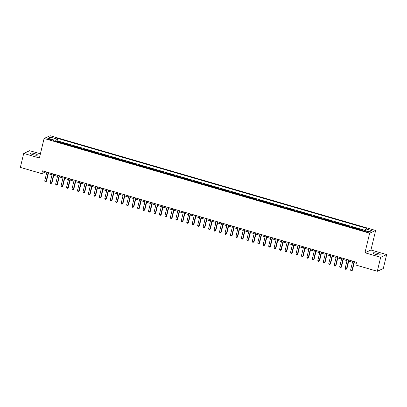 <?xml version="1.0" encoding="UTF-8"?>
<svg xmlns="http://www.w3.org/2000/svg" width="407" height="407" viewBox="0 0 407 407"><rect width="100%" height="100%" fill="white"/><g stroke="black" fill="none" stroke-linecap="round" stroke-linejoin="round"><path stroke-width="0.61" d="M32.758 154.604A3.744 0.722 13.5 0 0 37.434 155.006A3.744 0.722 13.5 0 0 34.829 153.653A3.744 0.722 13.5 0 0 30.154 153.256A3.744 0.722 13.5 0 0 32.758 154.604M375.524 254.36A3.744 0.722 13.5 0 0 380.199 254.757A3.744 0.722 13.5 0 0 377.594 253.408A3.744 0.722 13.5 0 0 372.914 253.012A3.744 0.722 13.5 0 0 375.524 254.36M48.871 139.55A1.872 0.361 13.5 0 0 51.211 139.749A1.872 0.361 13.5 0 0 49.908 139.077A1.872 0.361 13.5 0 0 47.568 138.879A1.872 0.361 13.5 0 0 48.871 139.55M40.41 153.81L29.686 150.692L23.703 153.434L20.35 167.394L41.789 173.631L44.215 172.522L46.586 173.209M375.636 230.464L50.081 135.719L44.098 138.466L369.653 233.211L375.636 230.464L370.945 250.005L364.962 252.752L380.667 257.321L386.65 254.579L370.945 250.005M386.65 254.579L383.297 268.534L377.314 271.281L380.667 257.321M362.927 230.153L362.428 230.011L362.332 230.428M359.488 229.777A2.34 0.549 -73.8 0 1 359.656 229.645L360.246 229.375L356.97 228.419L356.827 229.004M354.024 228.19A2.34 0.549 106.2 0 1 354.192 228.057L354.782 227.783L351.506 226.831L351.363 227.416M348.56 226.602A2.34 0.549 106.2 0 1 348.733 226.465L349.323 226.195L346.042 225.239L345.904 225.824M343.101 225.01A2.34 0.549 106.2 0 1 343.269 224.878L343.859 224.603L340.583 223.652L340.44 224.237M337.637 223.423A2.34 0.549 106.2 0 1 337.805 223.285L338.395 223.016L335.119 222.064L334.976 222.644M332.173 221.83A2.34 0.549 106.2 0 1 332.346 221.698L332.936 221.428L329.655 220.472L329.517 221.057M326.714 220.243A2.34 0.549 106.2 0 1 326.882 220.106L327.472 219.836L324.196 218.885L324.053 219.47M321.25 218.651A2.34 0.549 106.2 0 1 321.418 218.518L322.008 218.249L318.732 217.292L318.589 217.877M315.786 217.063A2.34 0.549 106.2 0 1 315.954 216.926L316.549 216.656L313.268 215.705L313.131 216.29M310.327 215.471A2.34 0.549 106.2 0 1 310.495 215.339L311.085 215.069L307.809 214.113L307.667 214.698M304.863 213.884A2.34 0.549 106.2 0 1 305.031 213.746L305.621 213.477L302.345 212.525L302.203 213.11M299.399 212.291A2.34 0.549 106.2 0 1 299.567 212.159L300.157 211.889L296.881 210.933L296.744 211.518M293.94 210.704A2.34 0.549 106.2 0 1 294.108 210.567L294.699 210.297L291.422 209.346L291.28 209.931M288.477 209.112A2.34 0.549 106.2 0 1 288.644 208.979L289.235 208.71L285.958 207.753L285.816 208.338M283.013 207.524A2.34 0.549 106.2 0 1 283.18 207.392L283.771 207.117L280.494 206.166L280.357 206.751M277.554 205.932A2.34 0.549 106.2 0 1 277.722 205.8L278.312 205.53L275.035 204.573L274.893 205.159M272.09 204.345A2.34 0.549 106.2 0 1 272.258 204.212L272.848 203.938L269.571 202.986L269.429 203.571M266.626 202.752A2.34 0.549 106.2 0 1 266.794 202.62L267.384 202.35L264.107 201.394L263.97 201.979M261.167 201.165A2.34 0.549 106.2 0 1 261.335 201.033L261.925 200.758L258.643 199.806L258.506 200.392M255.703 199.572A2.34 0.549 106.2 0 1 255.871 199.44L256.461 199.171L253.185 198.214L253.042 198.799M250.239 197.985A2.34 0.549 106.2 0 1 250.407 197.853L250.997 197.578L247.721 196.627L247.583 197.212M244.775 196.398A2.34 0.549 106.2 0 1 244.948 196.26L245.538 195.991L242.257 195.034L242.119 195.619M239.316 194.805A2.34 0.549 106.2 0 1 239.484 194.673L240.074 194.398L236.798 193.447L236.655 194.032M233.852 193.218A2.34 0.549 106.2 0 1 234.02 193.081L234.61 192.811L231.334 191.86L231.191 192.44M228.388 191.626A2.34 0.549 106.2 0 1 228.561 191.494L229.151 191.224L225.87 190.267L225.732 190.852M222.929 190.038A2.34 0.549 106.2 0 1 223.097 189.901L223.687 189.631L220.411 188.68L220.268 189.265M217.465 188.446A2.34 0.549 106.2 0 1 217.633 188.314L218.223 188.044L214.947 187.088L214.804 187.673M212.001 186.859A2.34 0.549 106.2 0 1 212.174 186.721L212.764 186.452L209.483 185.5L209.346 186.085M206.542 185.266A2.34 0.549 106.2 0 1 206.71 185.134L207.3 184.864L204.024 183.908L203.882 184.493M201.078 183.679A2.34 0.549 106.2 0 1 201.246 183.542L201.836 183.272L198.56 182.321L198.418 182.906M195.614 182.087A2.34 0.549 106.2 0 1 195.782 181.954L196.378 181.685L193.096 180.728L192.959 181.313M190.155 180.499A2.34 0.549 106.2 0 1 190.323 180.362L190.914 180.092L187.637 179.141L187.495 179.726M184.692 178.907A2.34 0.549 106.2 0 1 184.859 178.775L185.45 178.505L182.173 177.549L182.031 178.134M179.228 177.32A2.34 0.549 106.2 0 1 179.395 177.187L179.986 176.913L176.709 175.961L176.572 176.546M173.769 175.727A2.34 0.549 106.2 0 1 173.937 175.595L174.527 175.325L171.25 174.369L171.108 174.954M168.305 174.14A2.34 0.549 106.2 0 1 168.473 174.008L169.063 173.733L165.786 172.782L165.644 173.367M162.841 172.548A2.34 0.549 106.2 0 1 163.009 172.415L163.599 172.146L160.322 171.189L160.185 171.774M157.382 170.96A2.34 0.549 106.2 0 1 157.55 170.828L158.14 170.553L154.863 169.602L154.721 170.187M151.918 169.368A2.34 0.549 106.2 0 1 152.086 169.236L152.676 168.966L149.4 168.01L149.257 168.595M146.454 167.781A2.34 0.549 106.2 0 1 146.622 167.648L147.212 167.374L143.936 166.422L143.798 167.007M140.99 166.193A2.34 0.549 106.2 0 1 141.163 166.056L141.753 165.786L138.472 164.83L138.334 165.415M135.531 164.601A2.34 0.549 106.2 0 1 135.699 164.469L136.289 164.199L133.013 163.243L132.87 163.828M130.067 163.014A2.34 0.549 106.2 0 1 130.235 162.876L130.825 162.607L127.549 161.655L127.411 162.24M124.603 161.421A2.34 0.549 106.2 0 1 124.776 161.289L125.366 161.019L122.085 160.063L121.947 160.648M119.144 159.834A2.34 0.549 106.2 0 1 119.312 159.697L119.902 159.427L116.626 158.476L116.483 159.061M113.68 158.242A2.34 0.549 106.2 0 1 113.848 158.109L114.438 157.84L111.162 156.883L111.019 157.468M108.216 156.654A2.34 0.549 106.2 0 1 108.389 156.517L108.979 156.247L105.698 155.296L105.561 155.881M102.757 155.062A2.34 0.549 106.2 0 1 102.925 154.93L103.515 154.66L100.239 153.704L100.097 154.289M97.293 153.475A2.34 0.549 106.2 0 1 97.461 153.337L98.051 153.068L94.775 152.116L94.633 152.701M91.829 151.882A2.34 0.549 106.2 0 1 92.002 151.75L92.593 151.48L89.311 150.524L89.174 151.109M86.37 150.295A2.34 0.549 106.2 0 1 86.538 150.158L87.129 149.888L83.852 148.937L83.71 149.522M80.907 148.703A2.34 0.549 106.2 0 1 81.074 148.57L81.665 148.301L78.388 147.344L78.246 147.929M75.443 147.115A2.34 0.549 106.2 0 1 75.61 146.983L76.201 146.708L72.924 145.757L72.787 146.342M69.984 145.523A2.34 0.549 106.2 0 1 70.152 145.391L70.742 145.121L67.465 144.164L67.323 144.75M64.52 143.936A2.34 0.549 106.2 0 1 64.688 143.803L65.278 143.529L62.001 142.577L61.859 143.162M377.314 271.281L355.876 265.043L356.547 262.25L42.46 170.843L41.789 173.631M367.307 231.461L366.107 231.11A1.816 0.351 13.5 0 0 363.843 230.917A1.816 0.351 13.5 0 0 365.104 231.573L366.305 231.919A1.816 0.351 13.5 0 0 368.569 232.117A1.816 0.351 13.5 0 0 367.307 231.461L367.15 232.122M54.1 140.903L54.055 140.039L52.92 140.557L362.093 230.535L363.222 230.016L369.23 231.766L371.688 230.637L365.679 228.892L366.814 228.373L57.641 138.395L56.512 138.914L55.403 141.28M54.055 140.039L48.046 138.294L50.504 137.164L56.512 138.914M361.67 230.413A2.34 0.549 -73.8 0 1 361.838 230.281L362.428 230.011M364.998 230.352L57.082 140.741L56.537 140.985L56.4 141.57M59.056 142.343A2.34 0.549 106.2 0 1 59.224 142.211L59.814 141.941L56.537 140.985M61.243 142.979A2.34 0.549 -73.8 0 1 61.411 142.847L62.001 142.577M66.702 144.571A2.34 0.549 -73.8 0 1 66.875 144.439L67.465 144.164M72.166 146.159A2.34 0.549 -73.8 0 1 72.334 146.027L72.924 145.757M77.63 147.751A2.34 0.549 -73.8 0 1 77.798 147.619L78.388 147.344M83.089 149.338A2.34 0.549 -73.8 0 1 83.262 149.206L83.852 148.937M88.553 150.931A2.34 0.549 -73.8 0 1 88.721 150.793L89.311 150.524M94.017 152.518A2.34 0.549 -73.8 0 1 94.185 152.386L94.775 152.116M99.481 154.111A2.34 0.549 -73.8 0 1 99.649 153.973L100.239 153.704M104.94 155.698A2.34 0.549 -73.8 0 1 105.108 155.566L105.698 155.296M110.404 157.29A2.34 0.549 -73.8 0 1 110.572 157.153L111.162 156.883M115.868 158.878A2.34 0.549 -73.8 0 1 116.036 158.745L116.626 158.476M121.327 160.47A2.34 0.549 -73.8 0 1 121.495 160.333L122.085 160.063M126.791 162.057A2.34 0.549 -73.8 0 1 126.959 161.925L127.549 161.655M132.255 163.65A2.34 0.549 -73.8 0 1 132.423 163.512L133.013 163.243M137.714 165.237A2.34 0.549 -73.8 0 1 137.881 165.105L138.472 164.83M143.178 166.829A2.34 0.549 -73.8 0 1 143.345 166.692L143.936 166.422M148.641 168.417A2.34 0.549 -73.8 0 1 148.809 168.284L149.4 168.01M154.1 170.004A2.34 0.549 -73.8 0 1 154.268 169.872L154.863 169.602M159.564 171.596A2.34 0.549 -73.8 0 1 159.732 171.464L160.322 171.189M165.028 173.184A2.34 0.549 -73.8 0 1 165.196 173.051L165.786 172.782M170.487 174.776A2.34 0.549 -73.8 0 1 170.66 174.644L171.25 174.369M175.951 176.363A2.34 0.549 -73.8 0 1 176.119 176.231L176.709 175.961M181.415 177.956A2.34 0.549 -73.8 0 1 181.583 177.823L182.173 177.549M186.874 179.543A2.34 0.549 -73.8 0 1 187.047 179.411L187.637 179.141M192.338 181.135A2.34 0.549 -73.8 0 1 192.506 180.998L193.096 180.728M197.802 182.723A2.34 0.549 -73.8 0 1 197.97 182.59L198.56 182.321M203.261 184.315A2.34 0.549 -73.8 0 1 203.434 184.178L204.024 183.908M208.725 185.902A2.34 0.549 -73.8 0 1 208.893 185.77L209.483 185.5M214.189 187.495A2.34 0.549 -73.8 0 1 214.357 187.357L214.947 187.088M219.653 189.082A2.34 0.549 -73.8 0 1 219.821 188.95L220.411 188.68M225.112 190.674A2.34 0.549 -73.8 0 1 225.28 190.537L225.87 190.267M230.576 192.262A2.34 0.549 -73.8 0 1 230.744 192.129L231.334 191.86M236.04 193.854A2.34 0.549 -73.8 0 1 236.208 193.717L236.798 193.447M241.499 195.441A2.34 0.549 -73.8 0 1 241.666 195.309L242.257 195.034M246.963 197.034A2.34 0.549 -73.8 0 1 247.13 196.896L247.721 196.627M252.426 198.621A2.34 0.549 -73.8 0 1 252.594 198.489L253.185 198.214M257.885 200.208A2.34 0.549 -73.8 0 1 258.053 200.076L258.643 199.806M263.349 201.801A2.34 0.549 -73.8 0 1 263.517 201.668L264.107 201.394M268.813 203.388A2.34 0.549 -73.8 0 1 268.981 203.256L269.571 202.986M274.272 204.98A2.34 0.549 -73.8 0 1 274.445 204.848L275.035 204.573M279.736 206.568A2.34 0.549 -73.8 0 1 279.904 206.435L280.494 206.166M285.2 208.16A2.34 0.549 -73.8 0 1 285.368 208.028L285.958 207.753M290.659 209.747A2.34 0.549 -73.8 0 1 290.832 209.615L291.422 209.346M296.123 211.34A2.34 0.549 -73.8 0 1 296.291 211.202L296.881 210.933M301.587 212.927A2.34 0.549 -73.8 0 1 301.755 212.795L302.345 212.525M307.046 214.52A2.34 0.549 -73.8 0 1 307.219 214.382L307.809 214.113M312.51 216.107A2.34 0.549 -73.8 0 1 312.678 215.975L313.268 215.705M317.974 217.699A2.34 0.549 -73.8 0 1 318.142 217.562L318.732 217.292M323.433 219.287A2.34 0.549 -73.8 0 1 323.606 219.154L324.196 218.885M328.897 220.879A2.34 0.549 -73.8 0 1 329.065 220.742L329.655 220.472M334.361 222.466A2.34 0.549 -73.8 0 1 334.529 222.334L335.119 222.064M339.825 224.059A2.34 0.549 -73.8 0 1 339.993 223.921L340.583 223.652M345.284 225.646A2.34 0.549 -73.8 0 1 345.451 225.514L346.042 225.239M350.748 227.238A2.34 0.549 -73.8 0 1 350.915 227.101L351.506 226.831M356.211 228.826A2.34 0.549 -73.8 0 1 356.379 228.693L356.97 228.419M23.703 153.434L39.408 158.008L44.098 138.466M364.962 252.752L369.653 233.211M48.291 173.708L52.05 174.801M53.749 175.295L57.514 176.389M59.213 176.887L62.973 177.981M64.677 178.475L68.437 179.568M70.136 180.062L73.901 181.161M75.6 181.654L79.36 182.748M81.064 183.242L84.824 184.34M86.523 184.834L90.288 185.928M91.987 186.421L95.747 187.515M97.451 188.014L101.211 189.107M102.915 189.601L106.675 190.695M108.374 191.193L112.134 192.287M113.838 192.781L117.598 193.874M119.302 194.373L123.062 195.467M124.761 195.96L128.52 197.054M130.225 197.553L133.984 198.647M135.689 199.14L139.448 200.234M141.148 200.732L144.907 201.826M146.612 202.32L150.371 203.414M152.076 203.912L155.835 205.006M157.534 205.499L161.299 206.593M162.998 207.092L166.758 208.186M168.462 208.679L172.222 209.773M173.921 210.266L177.686 211.365M179.385 211.859L183.145 212.953M184.849 213.446L188.609 214.545M190.308 215.038L194.073 216.132M195.772 216.626L199.532 217.72M201.236 218.218L204.996 219.312M206.695 219.805L210.46 220.899M212.159 221.398L215.919 222.492M217.623 222.985L221.383 224.079M223.087 224.578L226.847 225.671M228.546 226.165L232.305 227.259M234.01 227.757L237.769 228.851M239.474 229.345L243.233 230.438M244.933 230.937L248.692 232.031M250.397 232.524L254.156 233.618M255.861 234.117L259.62 235.21M261.319 235.704L265.079 236.798M266.783 237.291L270.543 238.39M272.247 238.884L276.007 239.977M277.706 240.471L281.471 241.57M283.17 242.063L286.93 243.157M288.634 243.651L292.394 244.749M294.093 245.243L297.858 246.337M299.557 246.83L303.317 247.924M305.021 248.423L308.781 249.516M310.48 250.01L314.245 251.104M315.944 251.602L319.704 252.696M321.408 253.19L325.168 254.283M326.867 254.782L330.632 255.876M332.331 256.369L336.09 257.463M337.795 257.962L341.554 259.055M343.259 259.549L347.018 260.643M348.718 261.141L352.477 262.235M354.182 262.729L356.283 263.339M44.48 171.428L44.215 172.522M364.921 230.515L365.679 228.892M57.082 140.741L57.641 138.395M50.504 137.164L51.145 139.194M354.105 261.538L351.974 270.431L350.605 270.034L352.742 261.141M354.441 261.64L352.376 270.248L351.511 270.986L350.961 270.823L350.605 270.034M352.376 270.248L351.511 270.986M348.646 259.951L346.51 268.844L345.146 268.447L347.278 259.554M348.982 260.048L346.912 268.656L346.047 269.393L345.502 269.236L345.146 268.447M346.912 268.656L346.047 269.393M343.182 258.359L341.046 267.251L339.682 266.855L341.819 257.962M343.518 258.46L341.453 267.068L340.583 267.806L340.038 267.643L339.682 266.855M341.453 267.068L340.583 267.806M337.718 256.771L335.587 265.664L334.218 265.267L336.355 256.374M338.054 256.868L335.989 265.476L335.124 266.214L334.574 266.056L334.218 265.267M335.989 265.476L335.124 266.214M332.26 255.179L330.123 264.072L328.759 263.675L330.891 254.782M332.595 255.281L330.525 263.889L329.66 264.626L329.115 264.464L328.759 263.675M330.525 263.889L329.66 264.626M326.796 253.592L324.659 262.484L323.295 262.088L325.427 253.195M327.131 253.688L325.066 262.296L324.196 263.034L323.651 262.876L323.295 262.088M325.066 262.296L324.196 263.034M321.332 251.999L319.2 260.892L317.831 260.495L319.968 251.602M321.667 252.101L319.602 260.709L318.737 261.447L318.188 261.289L317.831 260.495M319.602 260.709L318.737 261.447M315.873 250.412L313.736 259.305L312.367 258.908L314.504 250.015M316.208 250.508L314.138 259.122L313.273 259.854L312.729 259.697L312.367 258.908M314.138 259.122L313.273 259.854M310.409 248.819L308.272 257.717L306.909 257.316L309.04 248.423M310.745 248.921L308.679 257.529L307.809 258.267L307.265 258.109L306.909 257.316M308.679 257.529L307.809 258.267M304.945 247.232L302.813 256.125L301.445 255.728L303.581 246.835M305.281 247.329L303.215 255.942L302.35 256.675L301.801 256.517L301.445 255.728M303.215 255.942L302.35 256.675M299.481 245.645L297.349 254.538L295.981 254.136L298.117 245.243M299.822 245.742L297.751 254.35L296.886 255.087L296.342 254.93L295.981 254.136M297.751 254.35L296.886 255.087M294.022 244.052L291.885 252.945L290.522 252.549L292.653 243.656M294.358 244.149L292.292 252.762L291.422 253.495L290.878 253.337L290.522 252.549M292.292 252.762L291.422 253.495M288.558 242.465L286.421 251.358L285.058 250.961L287.194 242.063M288.894 242.562L286.828 251.17L285.963 251.908L285.414 251.75L285.058 250.961M286.828 251.17L285.963 251.908M283.094 240.873L280.962 249.766L279.594 249.369L281.73 240.476M283.435 240.969L281.364 249.583L280.499 250.315L279.95 250.157L279.594 249.369M281.364 249.583L280.499 250.315M277.635 239.285L275.498 248.178L274.135 247.782L276.267 238.889M277.971 239.382L275.905 247.99L275.035 248.728L274.491 248.57L274.135 247.782M275.905 247.99L275.035 248.728M272.171 237.693L270.034 246.586L268.671 246.189L270.808 237.296M272.507 237.79L270.441 246.403L269.571 247.135L269.027 246.978L268.671 246.189M270.441 246.403L269.571 247.135M266.707 236.106L264.575 244.999L263.207 244.602L265.344 235.709M267.048 236.202L264.977 244.811L264.112 245.548L263.563 245.39L263.207 244.602M264.977 244.811L264.112 245.548M261.248 234.513L259.111 243.406L257.748 243.01L259.88 234.117M261.584 234.61L259.518 243.223L258.649 243.961L258.104 243.798L257.748 243.01M259.518 243.223L258.649 243.961M255.784 232.926L253.647 241.819L252.284 241.422L254.421 232.529M256.12 233.023L254.054 241.631L253.185 242.369L252.64 242.211L252.284 241.422M254.054 241.631L253.185 242.369M250.32 231.334L248.189 240.227L246.82 239.83L248.957 230.937M250.656 231.435L248.591 240.044L247.726 240.781L247.176 240.618L246.82 239.83M248.591 240.044L247.726 240.781M244.861 229.746L242.725 238.639L241.361 238.243L243.493 229.35M245.197 229.843L243.127 238.451L242.262 239.189L241.717 239.031L241.361 238.243M243.127 238.451L242.262 239.189M239.397 228.154L237.261 237.047L235.897 236.65L238.034 227.757M239.733 228.256L237.668 236.864L236.798 237.602L236.253 237.439L235.897 236.65M237.668 236.864L236.798 237.602M233.933 226.567L231.802 235.46L230.433 235.063L232.57 226.17M234.269 226.663L232.204 235.271L231.339 236.009L230.789 235.851L230.433 235.063M232.204 235.271L231.339 236.009M228.475 224.974L226.338 233.867L224.974 233.47L227.106 224.578M228.81 225.076L226.74 233.684L225.875 234.422L225.33 234.259L224.974 233.47M226.74 233.684L225.875 234.422M223.011 223.387L220.874 232.28L219.51 231.883L221.647 222.99M223.346 223.484L221.281 232.092L220.411 232.829L219.866 232.672L219.51 231.883M221.281 232.092L220.411 232.829M217.547 221.795L215.415 230.688L214.046 230.291L216.183 221.398M217.882 221.896L215.817 230.504L214.952 231.242L214.403 231.084L214.046 230.291M215.817 230.504L214.952 231.242M212.088 220.207L209.951 229.1L208.582 228.703L210.719 219.811M212.423 220.304L210.353 228.917L209.488 229.65L208.944 229.492L208.582 228.703M210.353 228.917L209.488 229.65M206.624 218.62L204.487 227.513L203.124 227.111L205.255 218.218M206.96 218.717L204.894 227.325L204.024 228.062L203.48 227.905L203.124 227.111M204.894 227.325L204.024 228.062M201.16 217.028L199.028 225.921L197.66 225.524L199.796 216.631M201.496 217.124L199.43 225.737L198.565 226.47L198.016 226.312L197.66 225.524M199.43 225.737L198.565 226.47M195.701 215.44L193.564 224.333L192.196 223.931L194.332 215.038M196.037 215.537L193.966 224.145L193.101 224.883L192.557 224.725L192.196 223.931M193.966 224.145L193.101 224.883M190.237 213.848L188.1 222.741L186.737 222.344L188.868 213.451M190.573 213.945L188.507 222.558L187.637 223.29L187.093 223.133L186.737 222.344M188.507 222.558L187.637 223.29M184.773 212.261L182.641 221.154L181.273 220.757L183.409 211.859M185.109 212.357L183.043 220.965L182.178 221.703L181.629 221.545L181.273 220.757M183.043 220.965L182.178 221.703M179.309 210.668L177.177 219.561L175.809 219.164L177.945 210.271M179.65 210.765L177.579 219.378L176.714 220.111L176.17 219.953L175.809 219.164M177.579 219.378L176.714 220.111M173.85 209.081L171.713 217.974L170.35 217.577L172.482 208.684M174.186 209.178L172.12 217.786L171.25 218.523L170.706 218.366L170.35 217.577M172.12 217.786L171.25 218.523M168.386 207.489L166.249 216.382L164.886 215.985L167.023 207.092M168.722 207.585L166.656 216.198L165.791 216.931L165.242 216.773L164.886 215.985M166.656 216.198L165.791 216.931M162.922 205.901L160.79 214.794L159.422 214.397L161.559 205.504M163.263 205.998L161.192 214.606L160.327 215.344L159.778 215.186L159.422 214.397M161.192 214.606L160.327 215.344M157.463 204.309L155.326 213.202L153.963 212.805L156.095 203.912M157.799 204.406L155.733 213.019L154.863 213.756L154.319 213.594L153.963 212.805M155.733 213.019L154.863 213.756M151.999 202.722L149.862 211.615L148.499 211.218L150.636 202.325M152.335 202.818L150.269 211.426L149.4 212.164L148.855 212.006L148.499 211.218M150.269 211.426L149.4 212.164M146.535 201.129L144.404 210.022L143.035 209.625L145.172 200.732M146.871 201.231L144.806 209.839L143.941 210.577L143.391 210.414L143.035 209.625M144.806 209.839L143.941 210.577M141.076 199.542L138.94 208.435L137.576 208.038L139.708 199.145M141.412 199.639L139.347 208.247L138.477 208.984L137.932 208.827L137.576 208.038M139.347 208.247L138.477 208.984M135.612 197.95L133.476 206.842L132.112 206.446L134.249 197.553M135.948 198.051L133.883 206.659L133.013 207.397L132.468 207.234L132.112 206.446M133.883 206.659L133.013 207.397M130.148 196.362L128.017 205.255L126.648 204.858L128.785 195.965M130.484 196.459L128.419 205.067L127.554 205.805L127.004 205.647L126.648 204.858M128.419 205.067L127.554 205.805M124.69 194.77L122.553 203.663L121.189 203.266L123.321 194.373M125.025 194.872L122.955 203.48L122.09 204.217L121.545 204.055L121.189 203.266M122.955 203.48L122.09 204.217M119.226 193.183L117.089 202.076L115.725 201.679L117.862 192.786M119.561 193.279L117.496 201.887L116.626 202.625L116.081 202.467L115.725 201.679M117.496 201.887L116.626 202.625M113.762 191.59L111.63 200.483L110.261 200.086L112.398 191.193M114.097 191.692L112.032 200.3L111.167 201.038L110.618 200.88L110.261 200.086M112.032 200.3L111.167 201.038M108.303 190.003L106.166 198.896L104.803 198.499L106.934 189.606M108.638 190.1L106.568 198.713L105.703 199.445L105.159 199.288L104.803 198.499M106.568 198.713L105.703 199.445M102.839 188.416L100.702 197.309L99.339 196.907L101.475 188.014M103.175 188.512L101.109 197.12L100.239 197.858L99.695 197.7L99.339 196.907M101.109 197.12L100.239 197.858M97.375 186.823L95.243 195.716L93.875 195.319L96.011 186.426M97.711 186.92L95.645 195.533L94.78 196.266L94.231 196.108L93.875 195.319M95.645 195.533L94.78 196.266M91.916 185.236L89.779 194.129L88.411 193.727L90.547 184.834M92.252 185.333L90.181 193.941L89.316 194.678L88.772 194.521L88.411 193.727M90.181 193.941L89.316 194.678M86.452 183.643L84.315 192.536L82.952 192.14L85.083 183.247M86.788 183.74L84.722 192.353L83.852 193.086L83.308 192.928L82.952 192.14M84.722 192.353L83.852 193.086M80.988 182.056L78.856 190.949L77.488 190.552L79.624 181.654M81.324 182.153L79.258 190.761L78.393 191.499L77.844 191.341L77.488 190.552M79.258 190.761L78.393 191.499M75.529 180.464L73.392 189.357L72.024 188.96L74.16 180.067M75.865 180.56L73.794 189.174L72.929 189.906L72.385 189.748L72.024 188.96M73.794 189.174L72.929 189.906M70.065 178.877L67.928 187.769L66.565 187.373L68.697 178.48M70.401 178.973L68.335 187.581L67.465 188.319L66.921 188.161L66.565 187.373M68.335 187.581L67.465 188.319M64.601 177.284L62.464 186.177L61.101 185.78L63.238 176.887M64.937 177.381L62.871 185.994L62.006 186.732L61.457 186.569L61.101 185.78M62.871 185.994L62.006 186.732M59.137 175.697L57.005 184.59L55.637 184.193L57.774 175.3M59.478 175.793L57.407 184.402L56.542 185.139L55.998 184.982L55.637 184.193M57.407 184.402L56.542 185.139M53.678 174.104L51.541 182.997L50.178 182.601L52.31 173.708M54.014 174.201L51.948 182.814L51.079 183.552L50.534 183.389L50.178 182.601M51.948 182.814L51.079 183.552M48.214 172.517L46.077 181.41L44.714 181.013L46.851 172.12M48.55 172.614L46.484 181.222L45.62 181.96L45.07 181.802L44.714 181.013M46.484 181.222L45.62 181.96M359.656 229.645L361.838 230.281M59.224 142.211L61.411 142.847M64.688 143.803L66.875 144.439M70.152 145.391L72.334 146.027M75.61 146.983L77.798 147.619M81.074 148.57L83.262 149.206M86.538 150.158L88.721 150.793M92.002 151.75L94.185 152.386M97.461 153.337L99.649 153.973M102.925 154.93L105.108 155.566M108.389 156.517L110.572 157.153M113.848 158.109L116.036 158.745M119.312 159.697L121.495 160.333M124.776 161.289L126.959 161.925M130.235 162.876L132.423 163.512M135.699 164.469L137.881 165.105M141.163 166.056L143.345 166.692M146.622 167.648L148.809 168.284M152.086 169.236L154.268 169.872M157.55 170.828L159.732 171.464M163.009 172.415L165.196 173.051M168.473 174.008L170.66 174.644M173.937 175.595L176.119 176.231M179.395 177.187L181.583 177.823M184.859 178.775L187.047 179.411M190.323 180.362L192.506 180.998M195.782 181.954L197.97 182.59M201.246 183.542L203.434 184.178M206.71 185.134L208.893 185.77M212.174 186.721L214.357 187.357M217.633 188.314L219.821 188.95M223.097 189.901L225.28 190.537M228.561 191.494L230.744 192.129M234.02 193.081L236.208 193.717M239.484 194.673L241.666 195.309M244.948 196.26L247.13 196.896M250.407 197.853L252.594 198.489M255.871 199.44L258.053 200.076M261.335 201.033L263.517 201.668M266.794 202.62L268.981 203.256M272.258 204.212L274.445 204.848M277.722 205.8L279.904 206.435M283.18 207.392L285.368 208.028M288.644 208.979L290.832 209.615M294.108 210.567L296.291 211.202M299.567 212.159L301.755 212.795M305.031 213.746L307.219 214.382M310.495 215.339L312.678 215.975M315.954 216.926L318.142 217.562M321.418 218.518L323.606 219.154M326.882 220.106L329.065 220.742M332.346 221.698L334.529 222.334M337.805 223.285L339.993 223.921M343.269 224.878L345.451 225.514M348.733 226.465L350.915 227.101M354.192 228.057L356.379 228.693M365.939 231.812L366.107 231.11"/></g></svg>
